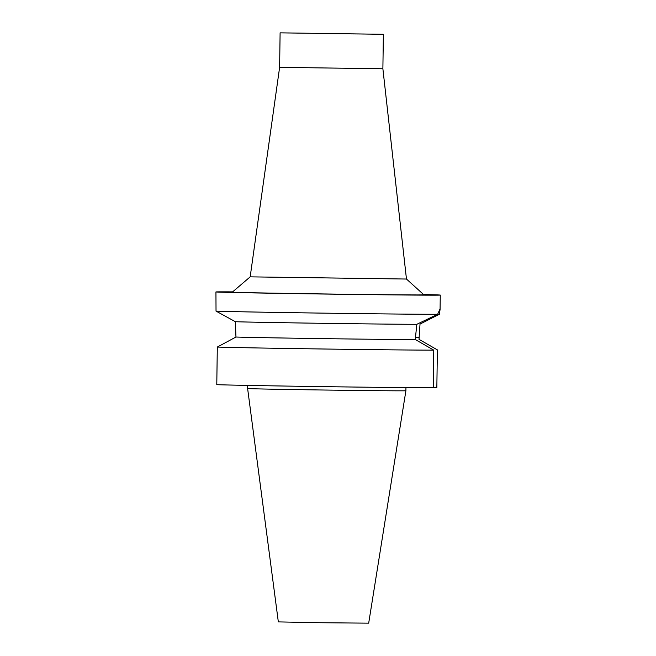 <?xml version="1.0" encoding="UTF-8"?>
<svg xmlns="http://www.w3.org/2000/svg" width="656" height="656" viewBox="0 0 656 656"><rect width="100%" height="100%" fill="white"/><g stroke="black" fill="none" stroke-linecap="round" stroke-linejoin="round"><path stroke-width="0.98" d="M320.669 622.724L368.688 623.159L405.9 390.755A79.146 0.418 0.8 0 1 321.784 389.992A79.146 0.418 0.8 0 1 247.624 388.549L278.333 621.896L320.669 622.724M433.247 387.458L436.847 387.516L437.372 349.886L419.012 339.349L420.02 324.08L439.651 314.126L439.864 309.353L437.642 314.265L416.839 324.302L415.428 337.824L415.404 339.595L433.764 350.14L433.239 387.762A112.176 0.59 0.8 0 1 319.759 386.581A112.176 0.59 0.8 0 1 216.783 384.67L217.308 347.049L235.955 337.028L235.373 321.702A94.374 0.492 -179.2 0 0 321.76 323.301A94.374 0.492 -179.2 0 0 416.839 324.302M235.955 337.028A94.374 0.492 0.8 0 0 321.547 338.603A94.374 0.492 0.8 0 0 415.404 339.595M433.764 350.14A112.176 0.59 -179.2 0 1 320.284 348.959A112.176 0.59 -179.2 0 1 217.308 347.049M423.571 294.536A112.176 0.59 -179.2 0 1 440.274 295.077A112.176 0.59 -179.2 0 1 321.055 293.995A112.176 0.59 -179.2 0 1 215.939 291.945A112.176 0.59 -179.2 0 1 232.65 291.871M235.373 321.702L216.029 311.1A112.176 0.59 0.8 0 0 320.784 313.101A112.176 0.59 0.8 0 0 437.642 314.265M216.029 311.1L215.939 291.945M322.08 293.921A95.817 0.5 0.8 0 0 423.907 294.839L406.466 279.038L250.182 276.857L232.298 292.166A95.817 0.5 0.8 0 0 322.08 293.921M280.104 32.849L383.366 34.292L280.104 32.849L279.62 67.33L382.883 68.773L406.466 279.038M329.829 33.702L362.005 33.989L329.829 33.702M419.036 337.578L415.437 337.52M247.665 385.4L247.624 388.549M405.949 387.614L405.9 390.755M440.274 295.077L440.061 310.198M279.62 67.33L250.174 276.857M383.366 34.292L382.883 68.773"/></g></svg>
